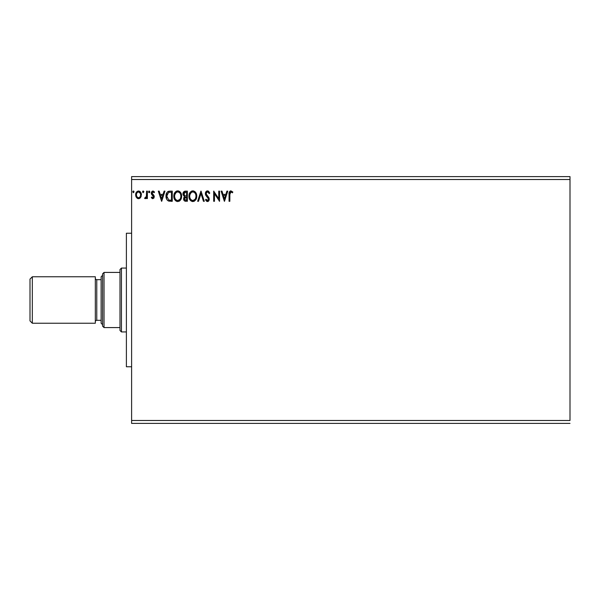 <?xml version="1.0" encoding="UTF-8"?>
<svg xmlns="http://www.w3.org/2000/svg" width="600" height="600" viewBox="0 0 600 600"><rect width="100%" height="100%" fill="white"/><g stroke="black" fill="none" stroke-linecap="round" stroke-linejoin="round"><path stroke-width="0.9" d="M131.61 179.512L570 179.512L570 420.487L131.61 420.487L131.61 179.512L131.61 423.39L570 423.39L131.61 423.39L131.61 420.487L570 420.487L570 179.512L131.61 179.512L131.61 176.61L131.61 179.512M226.905 191.13L227.752 191.13L224.498 201.292L227.752 191.13L226.905 191.13L225.862 194.385L223.005 194.385L221.962 191.13L221.108 191.13L224.37 201.292L227.752 191.13L226.905 191.13L225.862 194.385L223.005 194.385L221.962 191.13L221.108 191.13L224.37 201.292L221.108 191.13L221.962 191.13M208.597 191.257L209.775 193.087L207.495 190.868L206.197 191.43L205.38 193.14L205.853 195.428L208.447 198.87L207.675 200.483L206.085 199.208L205.478 199.83L206.775 201.39L208.327 201.263L209.235 199.59L208.853 197.632L206.145 193.89L206.347 192.697L207.24 191.947L208.125 192.097L209.145 193.605L209.775 193.087L208.028 190.95M196.748 196.163L196.23 193.5L195.248 191.97L193.733 190.995L191.925 191.002L190.417 191.993L189.15 194.4L189.15 198.038L191.145 201.045L193.792 201.413L195.84 199.665L196.748 196.163C196.785 193.275 195.48 191.505 192.833 190.868C190.185 191.528 188.88 193.312 188.933 196.215C188.88 199.147 190.2 200.925 192.892 201.548C195.517 200.858 196.808 199.065 196.748 196.163M181.635 196.163L180.69 192.69L179.445 191.377L177.72 190.868L175.988 191.392L174.75 192.72L173.82 196.215L174.765 199.725L176.032 201.045L177.78 201.548L179.265 201.15L180.472 200.048L181.635 196.17C181.672 193.275 180.368 191.505 177.72 190.868C175.072 191.528 173.775 193.312 173.82 196.215C173.767 199.147 175.087 200.925 177.78 201.548C180.405 200.858 181.695 199.065 181.635 196.163M164.115 191.13L164.962 191.13L161.708 201.292L164.962 191.13L164.115 191.13L163.065 194.385L160.215 194.385L159.172 191.13L158.317 191.13L161.572 201.292L164.962 191.13L164.115 191.13L163.065 194.385L160.215 194.385L159.172 191.13L158.317 191.13L161.572 201.292L158.317 191.13L159.172 191.13M149.85 191.843L148.92 191.078L148.71 192.405L149.347 192.675L149.812 192.135L149.197 192.69L149.85 191.843L149.197 192.69L148.545 191.843L149.197 192.69L148.545 191.843L149.197 191.002L148.545 191.843L149.197 191.002L149.85 191.843L149.123 191.002M142.553 191.843L143.205 191.002L142.553 191.843L143.205 192.69L142.553 191.843L143.205 191.002L143.82 191.55L142.808 191.175L142.928 192.615L143.858 191.843L142.928 192.615M134.085 191.843L133.44 191.002L132.788 191.843L133.44 191.002L134.085 191.843L133.718 191.078L132.945 191.288L133.155 192.615L134.085 191.843L133.44 192.69L134.085 191.843L133.44 192.69L132.788 191.843L133.44 192.69M140.625 197.452L141.345 194.16L139.778 191.355L137.257 191.355L135.817 193.507L136.065 196.853L137.887 198.6L139.148 198.6L140.438 197.715L141.382 194.82C141.405 192.712 140.445 191.438 138.517 191.002C136.583 191.438 135.63 192.712 135.653 194.82L136.41 197.46L138.517 198.683L140.43 197.715M146.595 191.13L147.375 191.13L146.595 191.13L146.347 196.68L144.637 198.428L145.695 198.57L146.595 197.46L146.595 198.555L147.375 198.555L147.375 191.13L147.375 198.555L147.375 191.13L146.595 191.13L146.475 196.17L144.637 198.428L145.238 198.683L146.595 197.46L146.595 198.555L147.375 198.555L146.595 198.555M152.79 198.683L153.93 198.038L154.267 196.44L152.25 193.815L152.123 192.69L153.023 191.91L154.095 192.69L154.538 192.007L152.933 191.002L151.92 191.43L151.305 192.772L151.538 194.295L153.488 196.597L152.917 197.752L151.74 196.995L151.282 197.625L152.325 198.585L152.79 198.683L154.282 196.74L154.028 195.593L152.062 193.103L153.023 191.91L154.095 192.69L154.538 192.007L152.933 191.002L151.282 193.147L151.538 194.295L153.502 196.77L152.745 197.775L151.74 196.995L151.282 197.625L152.79 198.683M169.898 191.13L167.925 191.565L166.642 193.042L166.012 195.638L166.23 198.038L167.197 200.055L168.3 200.925L172.26 201.292L172.26 191.13L169.898 191.13C167.183 191.498 165.885 193.147 166.005 196.08C165.885 198.165 166.65 199.778 168.3 200.925L172.26 201.292L172.26 191.13L172.26 201.292L170.715 201.292M185.34 191.13L187.373 191.13L184.567 191.25L183.27 192.487L183.03 194.82L184.545 196.612L183.81 197.572L183.623 199.26L184.523 200.947L187.373 201.292L187.373 191.13L187.373 201.292L187.373 191.13L185.34 191.13C183.75 191.377 182.947 192.337 182.94 194.01L184.545 196.612L183.593 198.772C183.608 200.377 184.387 201.21 185.933 201.292L185.685 201.285M198.51 201.292L197.663 201.292L200.917 191.13L197.663 201.292L198.51 201.292L200.985 193.583L203.452 201.292L204.308 201.292L201.045 191.13L204.308 201.292L201.045 191.13L197.663 201.292L198.51 201.292L200.985 193.583L203.452 201.292L204.308 201.292L203.452 201.292M218.767 191.13L218.767 198.69L213.683 191.13L213.683 201.292L214.47 201.292L214.47 193.71L219.548 201.292L219.548 191.13L218.767 191.13L219.548 191.13L218.767 191.13L218.767 198.69L213.683 191.13L213.683 201.292L214.47 201.292L214.47 193.71L219.548 201.292L219.548 191.13L219.382 201.292M229.837 194.528L230.243 192.255L231.188 191.947L232.44 192.825L232.837 192.038L230.917 190.868L229.388 191.858L229.058 201.292L229.837 201.292L229.837 194.528L230.925 191.91L232.44 192.825L232.837 192.038L230.917 190.868C229.365 191.4 228.743 192.585 229.058 194.43L229.058 201.292L229.837 201.292L229.875 193.358M570 176.61L131.61 176.61L570 176.61L570 179.512L570 176.61M140.22 197.955L139.725 198.353M138.675 198.683L139.095 198.615M137.933 198.615L137.055 198.173M135.697 195.532L135.847 196.26M136.035 192.892L136.35 192.3M138.683 191.002L139.635 191.273M139.98 191.498L140.355 191.858M139.778 191.355L140.933 192.743M140.962 192.803L141.218 193.5L140.962 192.803M141.203 196.208L140.97 196.845M138.765 191.925L140.333 193.365L138.517 191.91C139.942 192.278 140.64 193.245 140.602 194.812L140.483 193.837L140.602 194.812C140.632 196.395 139.942 197.377 138.517 197.775L138.517 197.775C137.093 197.377 136.403 196.388 136.433 194.812L136.462 195.315L136.433 194.812C136.395 193.245 137.093 192.278 138.517 191.91L139.447 192.202M139.005 197.692L139.972 196.935L140.572 195.315M137.587 197.468L138.39 197.767L137.22 197.123L136.553 195.81M137.835 192.06L136.92 192.923L138.03 191.985M136.553 193.837L136.92 192.923M138.39 197.767L138.517 197.775C139.942 197.377 140.632 196.395 140.602 194.812M143.858 191.843L143.13 191.002M145.155 198.675L144.637 198.428L145.012 197.64L145.583 197.73M145.238 198.683L144.637 198.428M146.415 196.425L146.58 194.82M146.595 194.13L146.595 193.627M146.587 194.265L146.58 194.903M146.565 195.218L146.475 196.17M149.123 192.683L148.583 192.135M151.282 197.625L151.74 196.995L152.745 197.775L153.262 197.498M152.317 197.625L153.502 196.77L151.538 194.295L151.282 193.147M153.458 197.1L152.745 195.502M153.502 196.77L153.315 196.103L153.502 196.77M153.097 191.01L154.538 192.007L153.998 192.548M154.095 192.69L152.917 191.917M152.31 192.315L152.333 193.928M152.062 193.103L154.028 195.593L154.282 196.74M152.85 194.407L153.352 194.798M161.64 198.84L160.545 195.428L162.735 195.428L161.64 198.84L160.545 195.428L162.735 195.428L161.64 198.84M169.493 201.225L168.93 201.135M166.222 198.015L166.118 197.505M166.058 197.093L166.012 196.433M166.192 194.31L166.515 193.327M168.51 191.31L169.005 191.197M167.947 191.55L167.415 191.955M166.98 197.708L166.822 196.853M168.667 192.382L171.48 192.173L171.48 200.25L168.712 199.965L166.785 196.08L168.547 192.428L169.17 192.263M170.392 200.235L169.822 200.197M167.19 193.882L166.785 196.08L167.257 193.74M181.583 197.07L181.515 197.542M181.417 197.985L181.305 198.375M181.185 198.72L180.727 199.657M180.472 200.048L179.49 201.007M177.322 201.517L176.873 201.428M175.44 200.572L174.773 199.74M174.218 198.623L174.038 198.045M173.903 197.347L173.835 196.673M173.835 195.757L173.917 194.97M174.413 193.35L174.743 192.735M174.218 193.815L175.305 191.993M176.475 191.123L177.248 190.905M178.185 190.898L178.62 190.995M179.542 191.445L180.697 192.697M180.15 191.985L180.69 192.683M181.118 193.485L181.305 193.98M181.53 194.858L181.417 194.355M179.498 201L179.903 200.678M174.615 195.847L174.6 196.215C174.555 193.875 175.597 192.435 177.743 191.91L177.743 191.91C179.858 192.435 180.892 193.86 180.855 196.17L180.817 195.435L180.855 196.17C180.9 198.502 179.865 199.942 177.743 200.505C175.613 199.972 174.562 198.54 174.6 196.215L174.773 194.752L176.1 192.525M180.578 198.007L180.75 197.34M179.887 199.335L177.93 200.505M175.11 198.6L175.477 199.208M175.14 198.653L174.645 196.95M175.657 199.44L176.07 199.853L175.657 199.44M177.375 200.483L176.542 200.183M175.335 193.395L175.065 193.905M180.413 193.935L180.623 194.498M179.123 192.33L179.663 192.803M178.665 200.317L179.715 199.538M183.623 199.267L184.17 200.618L185.145 201.21M184.118 197.04L184.358 196.522M183.262 192.495L183.54 192.038M183.382 192.278L183.712 191.828M183.877 194.843L183.72 194.01L185.692 192.173L186.585 192.173L186.585 195.952L184.95 195.833L186.195 195.952L184.95 195.833L183.765 193.575L183.765 194.46M184.672 195.72L183.892 194.873M183.72 194.01L184.012 192.915M184.852 192.263L185.235 192.195M184.718 199.86L184.515 197.94L185.58 197.032M184.447 198.165L184.373 198.757L186.585 196.995L186.585 200.25L185.775 200.25L184.373 198.757L184.688 199.822M185.04 197.235L184.515 197.94M183.78 193.485L184.515 192.397M186.188 196.995L186.585 196.995L186.585 200.25L185.775 200.25M196.695 197.062L196.627 197.542M196.53 197.978L196.417 198.375M196.298 198.728L195.84 199.665M194.392 201.135L193.8 201.405M192.42 201.517L191.985 201.428M190.433 200.452L189.87 199.718M189.33 198.63L189.15 198.053M189.525 193.35L190.41 192M191.587 191.123L192.36 190.905M193.298 190.898L193.725 190.995M194.647 191.445L195.24 191.962M195.255 191.985L195.81 192.697M196.53 194.355L196.417 193.98M196.642 194.858L196.695 195.24M196.733 195.705L196.695 195.255M195.803 192.69L195.248 191.97M189.863 192.72L189.322 193.815M189.727 195.847L189.712 196.215C189.667 193.875 190.71 192.435 192.855 191.91L192.855 191.91C194.97 192.435 196.005 193.86 195.968 196.17L195.93 195.435L195.968 196.17C196.013 198.502 194.978 199.942 192.855 200.505C190.725 199.972 189.675 198.54 189.712 196.215L189.885 194.752L191.212 192.525M194.235 192.33L194.775 192.803M195.96 196.538L195.87 197.272L195.96 196.538M194.993 199.335L193.042 200.505M190.222 198.6L190.59 199.208M189.877 197.647L189.757 196.95M190.252 198.653L189.885 197.67M190.77 199.44L191.183 199.853L190.77 199.44M192.487 200.483L191.655 200.183M190.447 193.395L190.178 193.905M195.525 193.935L195.735 194.498M193.77 200.317L194.827 199.538M195.87 197.272L195.555 198.368M207.847 191.955L209.145 193.605L209.775 193.087L209.145 193.605L208.56 192.525M206.28 194.392L206.13 193.635L206.385 194.632L206.13 193.635L207.248 191.947M206.955 192.067L206.49 192.465M207.322 195.877L206.513 194.858M205.478 199.83L206.085 199.208L205.478 199.83L207.442 201.548L209.257 199.178L208.853 197.632L207.683 196.252M208.942 197.812L209.16 198.39M209.25 198.975L209.25 199.388M209.235 199.59L209.153 199.995M209.145 200.017L208.822 200.752M208.567 201.067L207.907 201.48M208.095 201.405L207.705 201.525M206.775 200.235L207.45 200.505L206.28 199.545M208.417 199.665L207.45 200.505M208.462 199.447L208.005 197.91L208.462 199.042M207.18 197.048L207.945 197.843M207.495 190.868C206.077 191.175 205.365 192.097 205.35 193.62L207.038 196.897M206.7 196.545L206.115 195.825M205.635 195L205.485 194.558M205.478 194.535L205.388 194.13M205.897 191.79L206.325 191.31M206.58 191.123L207.007 190.935M206.333 199.635L206.085 199.208M214.47 201.292L213.683 201.292L213.862 191.13M224.438 198.84L223.343 195.428L225.525 195.428L224.438 198.84L223.343 195.428L225.525 195.428L224.438 198.84M229.837 201.292L229.058 201.292M229.103 193.072L229.155 192.623M229.155 192.615L229.103 193.065M230.1 191.07L230.565 190.898M232.837 192.038L232.2 192.615M232.44 192.825L230.925 191.91M231.84 192.322L231.435 192.06M230.062 192.54L229.928 192.96L230.062 192.54M140.333 193.365L140.572 194.325M136.545 195.803L136.462 195.315M170.632 192.173L171.48 192.173L171.48 200.25L170.962 200.25M169.575 192.21L170.108 192.18M176.355 192.337L177.015 192.022M179.67 192.81L180.113 193.388M180.683 194.722L180.817 195.442M185.692 192.173L186.585 192.173L186.585 195.952L186.195 195.952M191.468 192.337L192.127 192.022M194.228 192.33L195.225 193.388M195.795 194.722L195.93 195.442M131.61 233.228L126.39 233.228L126.39 366.772L131.61 366.772L126.39 366.772L126.39 233.228L131.61 233.228M32.325 276.772L30 279.097L30 320.903L32.325 323.228L32.325 276.772L32.325 323.228L95.325 323.228L95.325 276.772L32.325 276.772L95.325 276.772L95.325 323.228L32.325 323.228L30 320.903L30 279.097L32.325 276.772M102.578 275.325L101.13 276.772L101.13 323.228L102.578 324.675L101.13 323.228L101.13 276.772L102.578 275.325M96.773 279.675A1.455 1.455 0 0 1 95.325 278.228A1.455 1.455 0 0 0 96.773 279.675L96.773 320.325L101.13 320.325L96.773 320.325A1.455 1.455 0 0 0 95.325 321.772A1.455 1.455 0 0 1 96.773 320.325L96.773 279.675L101.13 279.675L96.773 279.675M120 272.423L120 330.487L121.455 331.935L121.455 268.065L120 269.513L120 272.423L120 269.513L121.455 268.065L121.455 331.935L126.39 331.935L121.455 331.935L120 330.487L120 272.423L104.032 272.423L104.032 327.577L120 327.577L104.032 327.577L104.032 272.423L102.578 273.87L102.578 326.13L102.578 273.87L104.032 272.423L120 272.423M126.39 268.065L121.455 268.065L126.39 268.065M102.578 326.13L104.032 327.577L102.578 326.13"/></g></svg>
